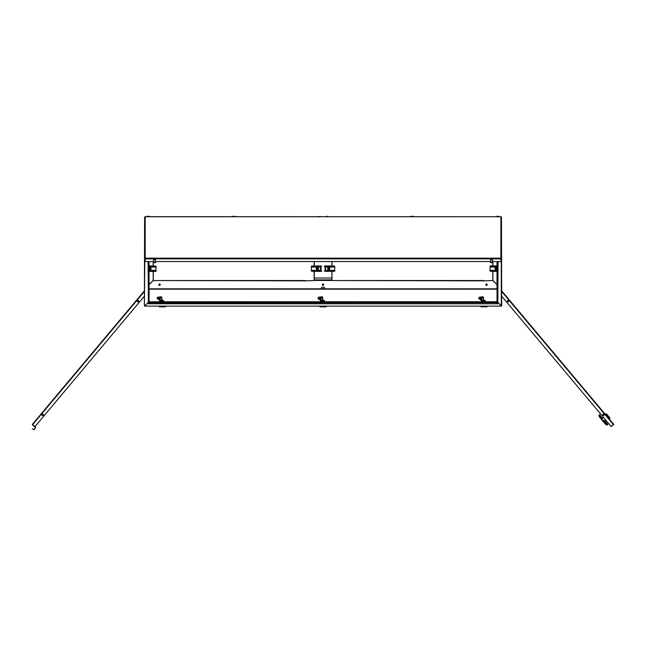 <?xml version="1.0" encoding="UTF-8"?>
<svg xmlns="http://www.w3.org/2000/svg" width="646" height="646" viewBox="0 0 646 646"><rect width="100%" height="100%" fill="white"/><g stroke="black" fill="none" stroke-linecap="round" stroke-linejoin="round"><path stroke-width="0.97" d="M501.522 223.718L501.522 225.502L501.466 223.718M144.631 254.354L144.631 253.006M500.925 258.238L500.925 258.885L501.466 258.658L500.925 258.238L500.925 216.725L145.172 216.725L145.172 258.158L500.925 258.158M145.172 258.238L144.631 258.658L145.172 258.885L145.172 258.158M144.631 252.885L144.631 254.403M609.816 418.301L609.138 418.874M605.342 414.361L606.295 413.795L605.593 414.385L609.154 418.624L609.848 418.285L606.352 413.747L609.913 417.994M607.095 424.995L605.665 424.357L603.316 421.563M601.402 419.278L599.343 416.823L602.516 420.603L602.007 418.794L602.435 420.094L604.777 420.796L607.741 424.462L607.175 425.06L605.665 424.357L607.716 424.583M602.298 418.406L599.593 414.756L598.915 415.208L599.464 414.748M602.492 420.578L599.343 416.823L598.915 415.208L599.48 414.764M147.135 216.668L149.606 216.515L147.587 216.232M148.168 216.232L148.604 216.232M496.459 216.668L498.93 216.515L496.903 216.232M497.493 216.232L497.921 216.232M325.818 216.668L328.289 216.515L327.296 216.232M326.924 216.467L328.321 216.668M319.027 216.515L320.246 216.515L319.027 216.515M411.139 216.668L413.61 216.515L411.583 216.232M412.172 216.232L412.6 216.232M232.455 216.668L234.926 216.515L232.907 216.232M233.489 216.232L233.925 216.232M324.308 288.051L324.833 288.051L324.567 288.907M321.692 288.334L321.264 288.059L321.781 288.059M144.575 225.389L144.575 223.831M144.486 225.317L144.486 223.912M314.118 271.417L314.118 280.558L305.178 280.824L153.304 280.558L153.304 271.417M149.105 266.104L156.025 266.104L156.025 271.417L149.105 271.417M496.992 271.247L490.072 271.247L490.072 265.926L496.992 265.926M320.594 265.926L311.388 266.104L320.594 265.926L320.594 266.959L321.781 266.104M321.781 271.247L320.594 271.417L321.781 271.247L321.038 270.327L321.062 266.959M321.062 270.391L320.594 270.391L320.594 271.247L311.388 271.247L311.388 266.104M492.793 271.417L492.793 280.558L483.862 280.824L331.979 280.558L331.979 271.417M325.503 271.417L334.709 271.247L325.503 271.417L325.503 270.391L324.316 271.247M324.316 266.104L325.503 265.926L324.316 266.104L325.059 267.016L325.035 270.391M325.035 266.959L325.503 266.959L325.503 266.104L334.709 266.104L334.709 271.247M604.777 420.796L605.73 420.102M599.343 416.823L605.722 424.309M165.287 306.632L165.925 306.139M165.352 306.745L159.465 306.81L165.005 306.689M326.101 306.632L326.739 306.139M326.165 306.745L320.279 306.81L325.818 306.689M147.167 216.515L149.638 216.58L149.186 216.232M496.459 216.58L498.93 216.515M486.914 306.632L487.552 306.139M486.979 306.745L481.092 306.81L486.632 306.689M317.775 216.668L320.279 216.668M411.227 216.467L413.61 216.515M232.455 216.58L234.958 216.668M311.388 270.391L320.594 270.391L320.594 267.016L321.038 267.016M311.388 267.016L320.594 267.016L311.388 266.959M311.388 270.327L321.038 270.327M334.709 266.959L325.503 266.959L325.503 270.327L325.059 270.327M334.709 270.327L325.503 270.327L334.709 270.391M334.709 267.016L325.059 267.016M163.268 300.85L162.235 301.512L161.201 300.85M324.082 300.85L323.048 301.512L322.015 300.85M484.896 300.85L483.862 301.512L482.828 300.85M161.201 300.947L163.285 300.963L161.71 301.246L161.298 300.18L160.079 300.665L161.217 301.553L163.842 301.173L163.172 300.527M322.015 300.947L324.098 300.963L322.524 301.246L322.112 300.18L320.892 300.665L322.031 301.553L324.655 301.173L323.985 300.527M482.828 300.947L484.912 300.963L483.337 301.246L482.925 300.18L481.706 300.665L482.845 301.553L485.469 301.173L484.799 300.527M149.105 268.138L149.993 267.63L150.906 268.147L150.437 267.896L150.906 269.196L150.889 268.671L150.163 269.552L149.824 267.743L150.163 269.398L150.163 268.784L149.993 269.721L149.105 269.188L149.824 269.608M496.273 268.494L496.548 267.896L496.992 268.671L496.548 269.447L496.992 269.204L496.104 269.721L495.191 269.196L495.652 267.896L495.191 268.147L496.104 267.63L496.96 268.122M317.42 267.63L318.325 268.147L317.864 267.896L318.325 269.196L317.42 269.721L316.516 269.196L316.516 268.147L317.42 267.63L317.59 268.566L317.42 267.646M317.251 267.743L316.524 268.671L316.976 267.896L316.516 268.147M317.251 269.43L316.645 268.671L317.251 267.945L316.645 268.671L317.251 269.552L316.524 268.671L316.516 269.196M328.507 267.743L327.772 268.155L328.677 267.63L329.581 268.147L329.121 267.896L329.581 269.196L328.677 269.721L327.772 269.196L328.233 267.896L328.846 268.566L328.507 267.799M496.992 267.888L495.805 267.525L494.917 268.671L496.992 269.455M318.607 268.671L317.993 269.713L316.847 269.713L316.233 268.671L316.564 267.848L318.244 267.824L318.607 268.671M323.848 284.757L323.048 283.949L322.241 284.757L323.048 285.556L323.848 284.757M159.554 283.949L158.746 284.757L159.554 285.556L160.361 284.757L159.554 283.949M486.543 283.949L485.735 284.757L486.543 285.556L487.342 284.757L486.543 283.949M508.62 301.868L507.425 301.763L507.53 300.568L508.725 300.673L508.62 301.868M604.05 414.28L603.945 415.475L602.75 415.37L602.855 414.175L604.05 414.28M42.047 414.28L43.242 414.175L43.347 415.37L42.151 415.475L42.047 414.28M137.477 301.868L137.372 300.673L138.567 300.568L138.672 301.763L137.477 301.868M316.298 268.671L317.42 269.794L318.543 268.671L317.42 267.549L316.298 268.671M327.554 268.671L328.677 269.794L329.799 268.671L328.677 267.549L327.554 268.671M498.026 302.659L501.328 305.808L498.026 302.901M496.992 284.49L492.93 280.421L492.93 271.417M501.466 217.266L501.732 305.849M149.105 261.517L149.105 302.36L496.992 302.36L496.992 261.517M148.071 261.517L148.386 303.806L497.711 303.806L497.097 302.659L149 302.659L148.386 303.62L497.791 303.749L498.026 261.517M497.791 303.749L497.791 261.517M149.105 288.956L496.992 288.956M492.793 280.55L496.992 284.62M149.105 284.62L153.304 280.55M331.979 280.291L314.118 280.291L331.979 280.291M314.118 278.055L331.979 278.055M501.466 306.107L144.631 306.107M321.708 288.964L324.389 288.964M148.071 302.659L144.777 305.8L148.071 302.901M500.908 305.413L498.026 302.821M148.071 302.821L145.18 305.413M149.105 284.49L153.167 280.421L153.167 271.417M144.631 217.266L144.365 305.849M144.365 305.808L144.769 261.428M148.305 303.749L148.305 261.517M144.631 219.6L144.631 217.201L145.172 216.668L500.925 216.725M145.172 258.561L144.631 258.642L144.631 261.275L145.172 261.517L153.57 261.517M144.631 217.201L144.631 259.434M145.172 258.723L144.631 258.658M500.925 216.644L501.466 217.201L501.466 220.633M500.925 258.723L501.466 258.642L501.466 217.201M501.466 259.434L501.466 258.658L500.925 258.561M155.355 261.517L490.742 261.517M492.527 261.517L500.925 261.517L500.925 258.885L145.172 258.885L145.172 261.517M501.466 258.658L501.466 261.275L500.925 261.517M163.204 261.517L162.517 261.517M160.717 261.517L161.419 261.517M485.38 261.525L484.678 261.517M482.877 261.517L483.579 261.517M324.3 261.525L323.598 261.517M321.797 261.517L322.499 261.517M501.732 290.878L613.7 424.317L611.164 426.578L501.732 296.159M613.482 424.68L611.189 426.602L613.522 424.567M613.652 424.882L613.7 424.317M604.785 421.362L604.826 420.861M602.007 418.794L603.55 417.502L602.145 418.212M601.975 418.891L602.096 419.278M603.049 420.134L607.022 424.866M598.947 415.338L599.399 416.775M601.975 418.85L599.084 415.402M159.627 306.139L164.843 306.139M160.087 298.484L159.538 298.347L159.497 297.475L160.321 299.389L159.481 299.486L157.236 297.919L157.584 297.249L161.371 296.772L161.928 297.596L161.702 299.986M160.313 300.035L159.481 300.172L157.236 298.597L157.236 297.919M160.087 300.196L159.522 300.519L160.466 301.755M159.538 298.347L159.538 298.88M161.928 297.596L160.046 298.29L158.989 297.58L160.071 299.163M159.497 298.153L158.948 298.323M161.355 300.156L163.115 300.156L161.355 300.156L160.079 300.665L160.079 301.343M161.355 300.253L163.115 300.253L163.268 300.947M162.098 300.438L162.509 300.422M162.057 300.325L161.565 300.325M162.905 300.325L162.412 300.325M162.945 300.301L161.524 300.301M162.235 300.479L163.01 300.342L162.235 300.479M161.718 301.222L161.718 300.551M162.752 301.222L162.752 300.551M320.44 306.139L325.657 306.139M320.9 298.484L320.351 298.347L320.311 297.475L321.135 299.389L320.295 299.486L318.05 297.919L318.397 297.249L322.184 296.772L322.742 297.596L322.515 299.986M321.127 300.035L320.295 300.172L318.05 298.597L318.05 297.919M320.9 300.196L320.335 300.519L321.28 301.755M320.351 298.347L320.351 298.88M322.742 297.596L320.86 298.29L319.802 297.58L320.884 299.163M320.311 298.153L319.762 298.323M322.168 300.156L323.929 300.156L322.168 300.156L320.892 300.665L320.892 301.343M322.168 300.253L323.929 300.253L324.082 300.947M322.911 300.438L323.323 300.422M322.871 300.325L322.378 300.325M323.719 300.325L323.226 300.325M323.759 300.301L322.338 300.301M323.048 300.479L323.824 300.342L323.048 300.479M322.532 301.222L322.532 300.551M323.565 301.222L323.565 300.551M498.865 216.467L498.51 216.232M32.397 424.317L144.365 290.878M32.566 424.567L34.932 426.578L144.365 296.159M32.3 428.879L33.721 429.55L35.611 427.717L33.931 429.719L32.3 428.879M35.385 427.353L34.739 426.804L35.401 427.539M35.611 427.717L35.562 427.151M144.365 291.499L32.615 424.68L34.908 426.602M32.445 424.882L34.739 426.804M481.254 306.139L486.47 306.139M481.714 298.484L481.165 298.347L481.125 297.475L481.948 299.389L481.108 299.486L478.864 297.919L479.211 297.249L482.998 296.772L483.555 297.596L483.329 299.986M481.94 300.035L481.108 300.172L478.864 298.597L478.864 297.919M481.714 300.196L481.149 300.519L482.094 301.755M481.165 298.347L481.165 298.88M483.555 297.596L481.674 298.29L480.616 297.58L481.698 299.163M481.125 298.153L480.576 298.323M482.982 300.156L484.742 300.156L482.982 300.156L481.706 300.665L481.706 301.343M482.982 300.253L484.742 300.253L484.896 300.947M483.725 300.438L484.137 300.422M483.684 300.325L483.192 300.325M484.532 300.325L484.04 300.325M484.573 300.301L483.151 300.301M483.862 300.479L484.637 300.342L483.862 300.479M483.345 301.222L483.345 300.551M484.379 301.222L484.379 300.551M413.19 216.232L413.545 216.467M234.506 216.232L234.861 216.467M324.316 288.051L324.034 287.204L322.063 287.204L321.264 288.059M321.264 288.334L321.264 288.956M324.567 288.972L324.034 287.212L322.063 287.212L324.034 287.212L324.567 288.819L321.53 288.819L322.063 287.212L321.53 288.972M305.178 280.558L162.235 280.558M153.304 265.926L153.304 261.517M314.118 261.517L314.118 265.926M149.105 271.247L156.025 271.247M149.105 265.926L156.025 266.104M150.906 269.196L150.163 269.552M149.824 269.398L149.25 268.671L149.824 267.912L149.218 268.671L149.824 269.43M149.937 268.348L149.42 268.768M149.824 269.552L149.105 268.671L149.824 267.799M149.824 267.743L149.105 268.155L149.105 269.188M150.906 268.147L150.898 268.671L150.889 268.155M150.163 269.608L150.865 269.204M149.702 268.704L149.969 269.172M150.356 268.575L150.025 268.171M150.025 268.97L150.494 268.704M496.992 266.104L490.072 266.104M496.992 271.417L490.072 271.247M496.273 267.799L495.32 268.671L495.934 269.43L495.353 268.671L495.934 267.945L496.16 268.348M496.039 268.348L495.53 268.768M495.805 268.704L495.934 269.398M496.467 268.575L496.039 268.994M495.934 269.43L496.548 269.447L496.273 268.857M495.232 268.147L495.652 269.447L495.232 269.204M495.207 269.188L495.191 268.147M496.992 268.155L496.273 267.743M496.128 268.97L496.604 268.704M320.594 271.417L311.388 271.247M317.356 268.348L316.847 268.768M317.129 268.704L317.251 269.398M317.59 268.494L317.993 268.768L317.356 268.994M318.325 268.147L317.59 269.552L317.59 267.945L317.59 268.857M316.524 268.171L316.524 269.188L317.251 269.608M317.59 269.608L318.316 269.188L318.316 268.155M317.784 268.575L317.444 268.171M317.444 268.97L317.921 268.704M483.862 280.558L340.918 280.558M331.979 265.926L331.979 261.517M492.793 261.517L492.793 265.926M325.503 265.926L334.709 266.104M328.507 269.43L327.934 268.671L328.507 267.945L327.902 268.671L328.846 269.608L328.846 267.912L328.507 269.398M328.612 268.348L328.103 268.768M327.805 268.147L328.233 269.447M327.78 269.188L327.772 268.147M329.581 268.147L328.846 269.552M328.846 269.608L329.573 269.188L329.573 268.155M329.541 268.147L329.121 267.896M328.386 268.704L328.644 269.172M329.04 268.575L328.709 268.171M328.709 268.97L329.177 268.704M155.355 262.179L153.57 262.179L153.57 262.656L155.355 262.656L155.355 259.668L153.57 259.668L155.355 259.708M153.57 262.179L155.355 262.098M153.57 262.098L153.57 259.708M492.527 262.179L490.742 262.179L490.742 262.656L492.527 262.656L492.527 259.668L490.742 259.668L492.527 259.708M490.742 262.179L492.527 262.098M490.742 262.098L490.742 259.708M501.328 261.428L501.328 305.808M492.93 265.926L492.93 261.517M497.137 302.724L497.137 261.517M314.118 280.421L331.979 280.421M496.992 288.819L324.833 288.819M321.264 288.819L149.105 288.819M314.118 279.888L331.979 279.888M144.664 306.139L501.409 306.115L144.688 306.115M496.992 289.142L149.105 289.142M149.105 301.771L496.992 301.771L149.105 301.755M153.167 265.926L153.167 261.517M148.96 302.724L148.96 261.517M331.85 261.517L331.85 265.926M331.85 271.417L331.85 278.055M314.247 278.055L314.247 271.417M314.247 265.926L314.247 261.517M613.458 424.648L501.732 291.499M599.052 415.426L599.343 416.662M165.005 306.81L159.465 306.802L158.367 306.139L159.465 306.689M158.536 306.139L159.182 306.632M164.528 306.139L159.942 306.139M160.854 306.139L163.616 306.139M160.684 301.755L160.684 301.302M160.313 299.421L160.313 300.099M160.087 300.56L159.538 300.414M159.497 297.475L161.371 296.772M160.176 299.494L160.176 300.18M159.481 299.486L159.481 300.172M158.989 297.58L158.989 298.258M160.119 301.375L160.119 300.689M161.169 301.101L163.301 301.101M161.201 300.858L162.235 301.335L163.268 300.858M325.818 306.81L320.279 306.802L319.181 306.139L320.279 306.689M319.35 306.139L319.996 306.632M325.342 306.139L320.755 306.139M321.668 306.139L324.429 306.139M321.498 301.755L321.498 301.302M321.127 299.421L321.127 300.099M320.9 300.56L320.351 300.414M320.311 297.475L322.184 296.772M320.989 299.494L320.989 300.18M320.295 299.486L320.295 300.172M319.802 297.58L319.802 298.258M320.933 301.375L320.933 300.689M321.983 301.101L324.114 301.101M322.015 300.858L323.048 301.335L324.082 300.858M486.632 306.81L481.092 306.802L479.994 306.139L481.092 306.689M480.164 306.139L480.81 306.632M486.155 306.139L481.569 306.139M482.481 306.139L485.243 306.139M482.312 301.755L482.312 301.302M481.94 299.421L481.94 300.099M481.714 300.56L481.165 300.414M481.125 297.475L482.998 296.772M481.803 299.494L481.803 300.18M481.108 299.486L481.108 300.172M480.616 297.58L480.616 298.258M481.746 301.375L481.746 300.689M482.796 301.101L484.928 301.101M482.828 300.858L483.862 301.335L484.896 300.858M324.316 288.059L324.833 288.059M324.833 288.334L324.405 288.334M149.105 270.391L156.025 270.391M149.105 270.327L156.025 270.327M149.105 267.016L156.025 267.016M149.105 266.959L156.025 266.959M149.105 269.358L151.116 268.671L149.105 267.993M496.992 266.959L490.072 266.959M496.992 267.016L490.072 267.016M496.992 270.327L490.072 270.327M496.992 270.391L490.072 270.391M496.992 267.993L494.981 268.671L496.992 269.358M144.631 252.796L144.631 254.492M160.321 299.389L160.321 300.067M163.842 301.755L163.842 301.173M321.135 299.389L321.135 300.067M324.655 301.755L324.655 301.173M481.948 299.389L481.948 300.067M485.469 301.755L485.469 301.173M149.105 267.888L151.18 268.671L149.105 269.455M329.864 268.671L327.49 268.671L329.864 268.671"/></g></svg>
